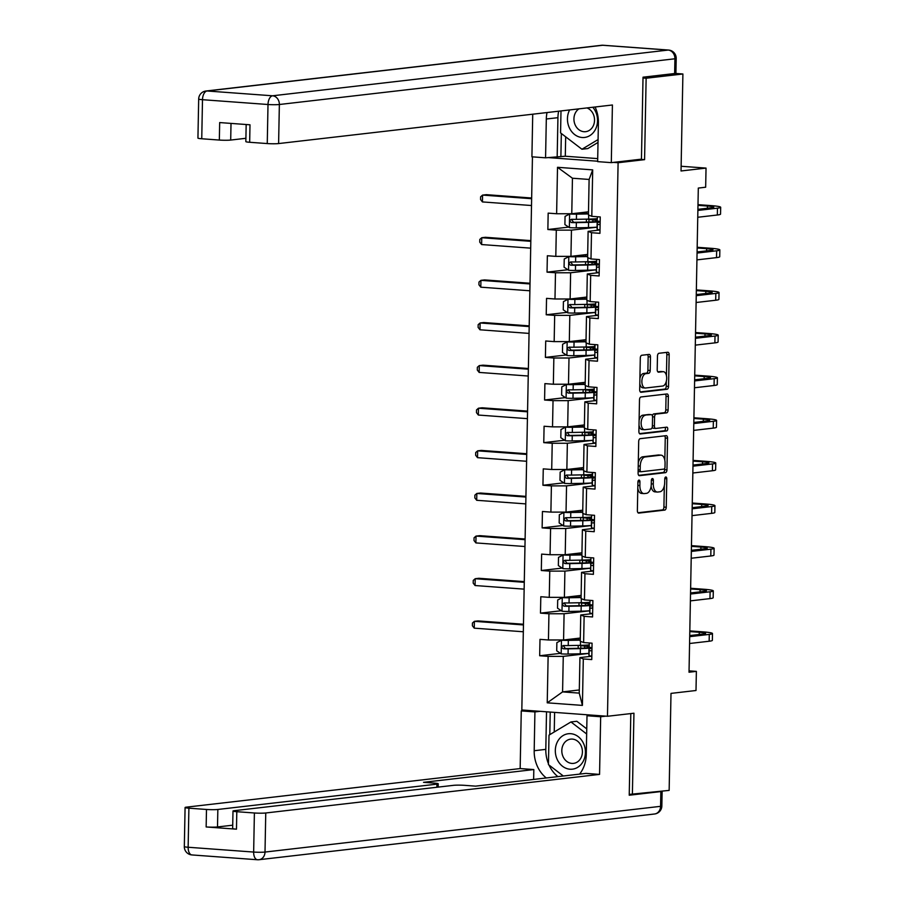 <?xml version="1.0" encoding="UTF-8"?>
<svg xmlns="http://www.w3.org/2000/svg" width="905" height="905" viewBox="0 0 905 905"><rect width="100%" height="100%" fill="white"/><g stroke="black" fill="none" stroke-linecap="round" stroke-linejoin="round"><path stroke-width="1.36" d="M638.964 480.091A1.889 1.007 94.2 0 0 637.912 482.082L637.369 510.578A2.692 1.437 94.2 0 0 638.613 513.09A2.692 1.437 94.2 0 0 638.76 513.09L664.745 510.092A2.692 1.437 94.2 0 0 666.238 507.241L666.781 478.745A1.889 1.007 94.2 0 0 665.91 476.98A1.889 1.007 94.2 0 0 665.808 476.98A1.889 1.007 94.2 0 0 664.768 478.983L664.689 482.67A8.62 4.593 94.2 0 1 659.915 491.777L657.743 492.037A8.62 4.593 94.2 0 1 657.279 492.037A8.62 4.593 94.2 0 1 653.286 483.983L653.365 480.295A1.889 1.007 94.2 0 0 652.494 478.53A1.889 1.007 94.2 0 0 652.392 478.53A1.889 1.007 94.2 0 0 651.34 480.532L651.272 484.22A8.62 4.593 94.2 0 1 646.487 493.338L644.326 493.587A8.62 4.593 94.2 0 1 643.851 493.598A8.62 4.593 94.2 0 1 639.869 485.533L639.937 481.845A1.889 1.007 94.2 0 0 639.066 480.08A1.889 1.007 94.2 0 0 638.964 480.091M650.469 356.932A2.692 1.437 94.2 0 0 649.224 354.421A2.692 1.437 94.2 0 0 649.077 354.421L641.792 355.258A2.692 1.437 94.2 0 0 640.299 358.109L639.688 389.761A2.692 1.437 94.2 0 0 640.932 392.272A2.692 1.437 94.2 0 0 641.079 392.272L667.064 389.263A2.692 1.437 94.2 0 0 668.557 386.424L669.168 354.771A2.692 1.437 94.2 0 0 667.924 352.26A2.692 1.437 94.2 0 0 667.777 352.26L658.964 353.278A2.692 1.437 94.2 0 0 657.471 356.129L657.211 369.67A2.692 1.437 94.2 0 0 658.455 372.181A2.692 1.437 94.2 0 0 658.602 372.181L662.969 371.684A7.206 3.835 94.2 0 1 663.365 371.672A7.206 3.835 94.2 0 1 666.68 378.765A7.206 3.835 94.2 0 1 662.698 386.028L645.593 388.007A7.206 3.835 94.2 0 1 645.197 388.007A7.206 3.835 94.2 0 1 641.883 380.915A7.206 3.835 94.2 0 1 645.865 373.652L648.715 373.324A2.692 1.437 94.2 0 0 650.209 370.473L650.469 356.932L648.161 356.762A2.692 1.437 94.2 0 0 647.55 354.59M629.258 794.409L669.146 790.393L671.001 693.388L696.002 690.504L696.375 671.374L689.022 672.223L698.309 188.07L705.662 187.211L706.036 168.092L681.126 166.26M640.005 159.314L644.575 159.653L646.136 78.237L682.902 73.984L681.035 170.977L706.036 168.092M644.575 159.653L618.104 162.719L607.47 716.274L521.823 709.984L532.445 156.848M632.38 794.635L633.941 713.219L607.47 716.274M640.186 438.665A2.692 1.437 94.2 0 0 638.692 441.516L638.093 473.168A2.692 1.437 94.2 0 0 639.337 475.679A2.692 1.437 94.2 0 0 639.484 475.679L665.458 472.67A2.692 1.437 94.2 0 0 666.951 469.831L667.562 438.178A2.692 1.437 94.2 0 0 666.318 435.667A2.692 1.437 94.2 0 0 666.171 435.667L640.186 438.665M638.885 431.459L639.496 399.818A2.692 1.437 94.2 0 1 640.989 396.967L666.974 393.958A2.692 1.437 94.2 0 1 667.121 393.958A2.692 1.437 94.2 0 1 668.365 396.481L668.105 410.022A2.692 1.437 94.2 0 1 666.612 412.872L656.068 414.083A2.692 1.437 94.2 0 0 654.575 416.934L654.406 425.916A2.692 1.437 94.2 0 0 655.65 428.438A2.692 1.437 94.2 0 0 655.797 428.438L666.77 427.171A1.889 1.007 94.2 0 1 666.872 427.16A1.889 1.007 94.2 0 1 667.743 429.027A1.889 1.007 94.2 0 1 666.691 430.927L640.276 433.97A2.692 1.437 94.2 0 1 640.14 433.981A2.692 1.437 94.2 0 1 638.885 431.459M675.334 73.429L682.902 73.984M646.136 78.237L643.014 78M547.797 157.549L597.662 161.214M613.533 162.38L618.104 162.719M568.679 227.11L547.864 229.519L556.303 230.142L555.806 256.364L547.355 255.753L547.039 272.145L555.489 272.767L554.98 298.989L546.541 298.367L546.224 314.77L554.675 315.381L554.165 341.615L545.715 340.993L545.398 357.385L553.849 358.007L553.351 384.24L544.901 383.618L544.584 400.01L553.034 400.632L552.525 426.866L544.086 426.244L543.769 442.635L552.22 443.258L551.711 469.491L543.26 468.869L542.943 485.261L551.394 485.883L550.896 512.106L542.446 511.495L542.129 527.887L550.579 528.509L550.07 554.731L541.631 554.109L541.314 570.512L549.765 571.123L549.256 597.357L540.805 596.734L540.489 613.126L548.939 613.748L548.441 639.982L539.991 639.36L539.674 655.752L548.125 656.374L547.231 702.823L582.413 705.402L579.245 693.117L579.935 657.596L591.825 656.227M547.864 229.519L548.17 213.128L556.62 213.75L557.514 167.301L592.696 169.88L591.802 216.329L600.253 216.951L599.936 233.343L591.497 232.721L590.988 258.954L599.438 259.577L599.121 275.968L590.671 275.346L590.173 301.58L598.624 302.191L598.307 318.594L589.856 317.972L589.347 344.194L597.798 344.816L597.481 361.208L589.042 360.597L588.533 386.82L596.983 387.442L596.667 403.834L588.216 403.211L587.718 429.445L596.169 430.067L595.852 446.459L587.402 445.837L586.893 472.071L595.343 472.693L595.026 489.085L586.576 488.462L586.078 514.696L594.528 515.318L594.212 531.71L585.761 531.088L585.264 557.322L593.703 557.933L593.397 574.336L584.947 573.713L584.438 599.936L592.888 600.558L592.571 616.95L584.121 616.339L583.623 642.561L592.074 643.183L591.757 659.575L583.306 658.953L582.413 705.402M587.673 254.429L570.942 256.364L571.451 230.142L597.062 227.178M600.004 229.983L588.114 231.363L587.617 257.597L590.988 258.954M571.451 230.142L556.303 230.142M570.942 256.364L555.806 256.364M591.497 232.721L588.114 231.363M586.859 297.055L570.127 298.989L570.625 272.767L596.237 269.803M599.189 272.609L587.3 273.989L586.791 300.211L590.173 301.58M570.625 272.767L555.489 272.767M570.127 298.989L554.98 298.989M590.671 275.346L587.3 273.989M586.033 339.68L569.313 341.615L569.811 315.381L595.422 312.429M598.363 315.234L586.474 316.614L585.976 342.837L589.347 344.194M569.811 315.381L554.675 315.381M569.313 341.615L554.165 341.615M589.856 317.972L586.474 316.614M585.218 382.306L568.487 384.24L568.996 358.007L594.608 355.054M597.549 357.86L585.659 359.228L585.15 385.462L588.533 386.82M568.996 358.007L553.849 358.007M568.487 384.24L553.351 384.24M589.042 360.597L585.659 359.228M584.392 424.931L567.673 426.866L568.17 400.632L593.782 397.668M596.734 400.485L584.845 401.854L584.336 428.088L587.718 429.445M568.17 400.632L553.034 400.632M567.673 426.866L552.525 426.866M588.216 403.211L584.845 401.854M583.578 467.557L566.858 469.491L567.356 443.258L592.967 440.294M595.909 443.111L584.019 444.479L583.521 470.713L586.893 472.071M567.356 443.258L552.22 443.258M566.858 469.491L551.711 469.491M587.402 445.837L584.019 444.479M582.763 510.171L566.032 512.106L566.541 485.883L592.153 482.919M595.094 485.725L583.205 487.105L582.696 513.339L586.078 514.696M566.541 485.883L551.394 485.883M566.032 512.106L550.896 512.106M586.576 488.462L583.205 487.105M581.938 552.797L565.218 554.731L565.716 528.509L591.327 525.545M594.28 528.35L582.39 529.73L581.881 555.953L585.264 557.322M565.716 528.509L550.579 528.509M565.218 554.731L550.07 554.731M585.761 531.088L582.39 529.73M581.123 595.422L564.392 597.357L564.901 571.123L590.513 568.17M593.454 570.976L581.564 572.356L581.067 598.578L584.438 599.936M564.901 571.123L549.765 571.123M564.392 597.357L549.256 597.357M584.947 573.713L581.564 572.356M580.309 638.048L563.577 639.982L564.087 613.748L589.698 610.796M592.639 613.601L580.75 614.97L580.241 641.204L583.623 642.561M564.087 613.748L548.939 613.748M563.577 639.982L548.441 639.982M584.121 616.339L580.75 614.97M579.313 689.961L562.582 691.895L563.261 656.374L588.872 653.41M563.261 656.374L548.125 656.374M579.245 693.117L562.582 691.895L547.231 702.823M583.306 658.953L579.935 657.596M696.375 671.374L689.044 670.843M591.802 216.329L588.431 214.971L589.11 179.45L572.446 178.228L571.768 213.75L588.488 211.815M592.696 169.88L589.11 179.45M572.446 178.228L557.514 167.301M571.768 213.75L556.62 213.75M560.489 653.353L539.674 655.752M561.315 610.728L540.489 613.126M562.129 568.102L541.314 570.512M562.944 525.477L542.129 527.887M563.77 482.851L542.943 485.261M564.584 440.226L543.769 442.635M565.399 397.612L544.584 400.01M566.225 354.986L545.398 357.385M567.039 312.361L546.224 314.77M567.865 269.735L547.039 272.145M637.799 488.383A8.62 4.593 94.2 0 0 641.543 493.429L643.851 493.598M651.114 486.177A8.62 4.593 94.2 0 0 654.96 491.868L657.279 492.037M637.98 512.75L662.426 509.922A2.692 1.437 94.2 0 0 663.919 507.072L664.327 485.759M664.824 460.204L665.254 438.009A2.692 1.437 94.2 0 0 664.643 435.848M638.692 475.329L663.15 472.501A2.692 1.437 94.2 0 0 664.643 469.661L664.666 468.485M640.163 469.978A1.889 1.007 94.2 0 0 641.034 471.743A1.889 1.007 94.2 0 0 641.136 471.743L663.942 469.107A1.889 1.007 94.2 0 0 664.994 467.116L665.062 463.224A8.62 4.593 94.2 0 0 661.08 455.158A8.62 4.593 94.2 0 0 660.616 455.17L645.027 456.98A8.62 4.593 94.2 0 0 640.242 466.086L640.163 469.978L638.149 469.831M638.127 471.12A1.889 1.007 94.2 0 0 638.726 471.573A1.889 1.007 94.2 0 0 638.828 471.573L640.932 471.731M661.08 455.158L658.761 454.989A8.62 4.593 94.2 0 0 658.297 455L660.616 455.17M638.285 462.828A8.62 4.593 94.2 0 1 642.708 456.81L658.297 455M652.381 415.802A2.692 1.437 94.2 0 1 653.761 413.913L664.293 412.703A2.692 1.437 94.2 0 0 665.786 409.852L666.046 396.311A2.692 1.437 94.2 0 0 665.435 394.139M652.267 427.115A2.692 1.437 94.2 0 0 653.342 428.269A2.692 1.437 94.2 0 0 653.478 428.269L655.503 428.416M639.496 433.631L664.383 430.757A1.889 1.007 94.2 0 0 665.356 429.411A1.889 1.007 94.2 0 0 665.096 427.364M645.141 415.35A7.206 3.835 94.2 0 0 641.147 422.612A7.206 3.835 94.2 0 0 644.473 429.705A7.206 3.835 94.2 0 0 644.869 429.694L650.887 429.004A2.692 1.437 94.2 0 0 652.381 426.153L652.562 417.171A2.692 1.437 94.2 0 0 651.306 414.648A2.692 1.437 94.2 0 0 651.17 414.66L642.822 415.18A7.206 3.835 94.2 0 0 639.1 420.339M639.009 425.214A7.206 3.835 94.2 0 0 642.154 429.536L644.473 429.705M649.145 414.501A2.692 1.437 94.2 0 0 648.998 414.479A2.692 1.437 94.2 0 0 648.851 414.49L651.17 414.66M642.822 415.18L648.851 414.49M639.914 378.29A7.206 3.835 94.2 0 1 643.557 373.482L646.408 373.154A2.692 1.437 94.2 0 0 647.901 370.303L648.161 356.762M639.801 383.856A7.206 3.835 94.2 0 0 642.889 387.838L645.197 388.007M661.431 371.57A7.206 3.835 94.2 0 0 661.046 371.502A7.206 3.835 94.2 0 0 660.661 371.514L662.969 371.684M657.822 371.831L660.661 371.514M666.442 375.654L666.849 354.602A2.692 1.437 94.2 0 0 666.238 352.43M640.299 391.922L664.745 389.093A2.692 1.437 94.2 0 0 666.238 386.254L666.34 381.22M580.275 639.812A17.421 1.493 1.1 0 1 579.076 639.846L561.553 640.22L556.869 642.618L556.711 650.808L561.292 653.885A7.274 0.622 1.1 0 0 568.069 654.043L580.275 653.806A20.985 1.799 1.1 0 0 588.872 653.365M561.553 640.22A7.274 0.622 1.1 0 0 568.329 640.389L580.263 640.152M589.042 644.892A20.985 1.799 -178.9 0 1 580.444 645.344L568.227 645.582A7.274 0.622 -178.9 0 1 563.374 645.525C561.326 646.509 561.304 647.607 563.306 648.795A7.274 0.622 1.1 0 0 568.159 648.862L580.376 648.614A20.985 1.799 1.1 0 0 591.474 647.799M589.053 646.136A20.985 1.799 1.1 0 0 587.334 645.91L582.3 645.288M584.641 648.059L584.687 646.068A17.421 1.493 -178.9 0 1 589.155 647.154A17.421 1.493 -178.9 0 1 578.906 648.308L565.421 648.557L563.781 646.362M584.687 646.068L580.806 645.627A10.012 0.86 -178.9 0 1 579.087 645.367M523.463 624.936L474.378 621.328L474.254 628.161L523.328 631.769M474.254 628.161L472.387 625.762L472.433 623.036L474.378 621.328L478.055 620.909L523.475 624.246M591.825 656.125A7.274 0.622 -178.9 0 1 589.053 655.593L588.861 654.439A20.985 1.799 -178.9 0 1 588.861 654.406A20.985 1.799 -178.9 0 1 588.861 654.383M591.972 648.534L590.92 647.539A7.274 0.622 -178.9 0 1 589.223 647.12L589.019 645.966A20.985 1.799 -178.9 0 1 589.019 645.944A20.985 1.799 -178.9 0 1 589.019 645.91M689.814 630.887L702.947 631.86A20.566 1.765 -178.9 0 1 712.484 633.523L712.359 640.355A20.566 1.765 -178.9 0 1 709.147 641.238L689.565 643.5M712.484 633.523A20.566 1.765 -178.9 0 1 709.282 634.405L689.701 636.668M591.893 648.365A20.985 1.799 1.1 0 0 588.951 649.213A20.985 1.799 1.1 0 0 588.963 649.247L589.155 650.401A7.274 0.622 1.1 0 0 590.852 650.819L591.938 650.05M689.723 635.57L703.49 633.986A13.711 1.177 1.1 0 0 705.629 633.398A13.711 1.177 1.1 0 0 699.271 632.278L689.802 631.588M557.514 741.614A17.829 15.012 -96.6 0 0 562.548 766.286A17.829 15.012 -96.6 0 0 583.227 761.297A17.829 15.012 -96.6 0 0 578.193 736.625A17.829 15.012 -96.6 0 0 557.514 741.614M563.306 744.521A12.206 10.272 -96.6 0 0 563.498 757.53A12.206 10.272 -96.6 0 0 573.51 763.379A12.206 10.272 -96.6 0 0 580.919 757.994A12.206 10.272 -96.6 0 0 580.727 744.985A12.206 10.272 -96.6 0 0 570.704 739.125A12.206 10.272 -96.6 0 0 563.306 744.521M563.329 776.004L548.441 764.612L549.007 735.12L570.942 721.952L576.824 721.274L586.757 728.876M570.942 721.952L586.655 733.978M569.63 109.935A17.829 15.012 -96.6 0 0 574.686 134.585A17.829 15.012 -96.6 0 0 595.354 129.585A17.829 15.012 -96.6 0 0 592.786 107.254M578.962 108.849A12.206 10.272 -96.6 0 0 575.433 112.82A12.206 10.272 -96.6 0 0 575.625 125.829A12.206 10.272 -96.6 0 0 585.637 131.678A12.206 10.272 -96.6 0 0 593.047 126.281A12.206 10.272 -96.6 0 0 586.938 107.933M598.013 142.447L587.82 148.567L581.938 149.246L560.568 132.911L560.998 110.93M598.069 139.562L581.938 149.246M592.13 715.154L587.006 715.742L600.671 716.749L599.562 774.397L265.753 812.984L265.007 852.058L660.571 806.332L660.854 791.57L629.235 795.224L630.808 713.581M587.006 715.742L586.27 754.544A30.861 25.974 -96.6 0 1 579.585 774.126M548.464 763.763A30.861 25.974 -96.6 0 1 545.806 749.374L534.188 750.72A30.861 25.974 -96.6 0 0 546.281 777.972M534.188 750.72L534.923 711.918L521.269 710.911L520.16 768.571L533.826 769.567L423.529 782.316L434.411 783.119A8.224 0.701 1.1 0 1 438.224 783.787A8.224 0.701 1.1 0 1 436.945 784.137L217.845 809.466L217.505 826.955A8.224 0.701 -178.9 0 1 206.148 826.955L236.477 829.172A8.224 0.701 -178.9 0 1 232.653 828.505L232.992 811.027A8.224 0.701 1.1 0 0 236.805 811.695L254.396 812.984A8.224 0.701 1.1 0 0 265.753 812.984M533.633 779.431L533.826 769.567M232.992 811.027A8.224 0.701 1.1 0 1 234.271 810.676L453.382 785.348A8.224 0.701 1.1 0 1 464.74 785.348L475.611 786.14L585.908 773.39L599.562 774.397M605.796 716.149L600.671 716.749M526.393 710.323L521.269 710.911M540.047 711.33L534.923 711.918M520.16 768.571L186.362 807.158A8.224 0.701 1.1 0 0 185.084 807.509A8.224 0.701 1.1 0 0 188.896 808.176L206.487 809.466A8.224 0.701 1.1 0 0 217.845 809.466M660.854 791.57A8.224 0.701 1.1 0 0 662.132 791.219A8.224 0.701 1.1 0 0 662.132 791.196L661.849 805.97A8.224 0.701 -178.9 0 1 660.571 806.332A8.224 6.923 83.4 0 1 654.575 813.991L259.011 859.716A8.224 6.923 83.4 0 1 257.902 859.739A8.224 4.389 94.2 0 1 257.461 859.75A8.224 8.224 0 0 0 259.011 859.716A8.224 6.923 83.4 0 0 265.007 852.058A8.224 0.701 -178.9 0 1 253.649 852.058L254.396 812.984M232.721 825.19L217.505 826.955M549.018 765.053A30.861 25.974 -96.6 0 0 557.899 776.626M545.806 749.374L546.518 711.805M550.229 712.077L549.788 734.645M554.618 712.393L554.245 731.975M565.67 136.813L565.297 156.226L545.568 157.809L531.914 156.814L532.728 114.2M545.568 157.809L546.315 119.008A30.861 25.974 -96.6 0 1 547.027 112.548M674.644 73.531L674.926 58.78A8.224 0.701 1.1 0 0 676.205 58.418L675.922 73.181A8.224 0.701 -178.9 0 1 674.644 73.531L643.025 77.185L641.453 159.156L611.305 162.64L597.651 161.633L598.397 122.831A30.861 25.974 -96.6 0 0 595.094 106.982M611.305 162.64L612.414 104.991L278.604 143.567A8.224 0.701 -178.9 0 1 267.258 143.567L249.667 142.277A8.224 0.701 -178.9 0 1 245.843 141.61L246.171 124.517M565.297 156.226L597.707 158.613M231.013 123.397L230.696 140.06A8.224 0.701 -178.9 0 1 219.338 140.06L201.747 138.759A8.224 0.701 -178.9 0 1 197.935 138.092L198.681 99.03A8.224 0.701 1.1 0 0 202.494 99.697L201.747 138.759M249.667 142.277L249.995 124.8L219.677 122.571L219.338 140.06M230.696 140.06L245.911 138.295M557.186 156.463L557.933 117.673L546.315 119.008M558.645 111.202A30.861 25.974 -96.6 0 0 557.933 117.673M561.338 133.499L560.885 156.735M581.089 597.187A17.421 1.493 1.1 0 1 579.89 597.221L562.367 597.594L557.695 599.992L557.537 608.183L562.107 611.26A7.274 0.622 1.1 0 0 568.883 611.429L581.101 611.18A20.985 1.799 1.1 0 0 589.698 610.739M562.367 597.594A7.274 0.622 1.1 0 0 569.143 597.764L581.089 597.526M589.856 602.266A20.985 1.799 -178.9 0 1 581.259 602.719L569.041 602.956A7.274 0.622 -178.9 0 1 564.188 602.9C562.141 603.884 562.118 604.981 564.132 606.18A7.274 0.622 1.1 0 0 568.985 606.237L581.191 605.999A20.985 1.799 1.1 0 0 592.289 605.185M589.868 603.511A20.985 1.799 1.1 0 0 588.148 603.296L583.114 602.673M585.467 605.445L585.501 603.443A17.421 1.493 -178.9 0 1 589.97 604.529A17.421 1.493 -178.9 0 1 579.732 605.694L566.247 605.931L564.607 603.737M585.501 603.443L581.621 603.001A10.012 0.86 -178.9 0 1 579.901 602.741M524.278 582.311L475.204 578.714L475.068 585.535L524.153 589.144M475.068 585.535L473.202 583.137L473.258 580.41L475.204 578.714L478.881 578.284L524.289 581.621M581.904 554.561A17.421 1.493 1.1 0 1 580.705 554.595L563.193 554.98L558.509 557.367L558.351 565.568L562.933 568.634A7.274 0.622 1.1 0 0 569.698 568.804L581.915 568.566A20.985 1.799 1.1 0 0 590.513 568.114M563.193 554.98A7.274 0.622 1.1 0 0 569.958 555.138L581.904 554.901M590.671 559.641A20.985 1.799 -178.9 0 1 582.073 560.093L569.867 560.331A7.274 0.622 -178.9 0 1 565.003 560.274C562.967 561.258 562.944 562.356 564.946 563.555A7.274 0.622 1.1 0 0 569.799 563.611L582.017 563.374A20.985 1.799 1.1 0 0 593.103 562.559M590.682 560.885A20.985 1.799 1.1 0 0 588.974 560.67L583.929 560.048M586.282 562.82L586.316 560.817A17.421 1.493 -178.9 0 1 590.795 561.903A17.421 1.493 -178.9 0 1 580.546 563.068L567.062 563.306L565.421 561.123M586.316 560.817L582.447 560.376A10.012 0.86 -178.9 0 1 580.727 560.116M525.092 539.685L476.019 536.088L475.894 542.921L524.968 546.518M475.894 542.921L474.016 540.523L474.073 537.785L476.019 536.088L479.695 535.658L525.115 538.995M592.639 613.5A7.274 0.622 -178.9 0 1 589.868 612.968L589.675 611.814A20.985 1.799 -178.9 0 1 589.675 611.791A20.985 1.799 -178.9 0 1 589.675 611.757L589.777 606.599A20.985 1.799 1.1 0 0 589.777 606.622L589.97 607.775A7.274 0.622 1.1 0 0 591.678 608.194L592.752 607.425M589.834 603.341A20.985 1.799 -178.9 0 1 589.834 603.318A20.985 1.799 -178.9 0 1 589.845 603.284L590.117 600.354M690.628 588.273L703.762 589.234A20.566 1.765 -178.9 0 1 713.31 590.908L713.174 597.73A20.566 1.765 -178.9 0 1 709.973 598.612L690.391 600.875M713.31 590.908A20.566 1.765 -178.9 0 1 710.097 591.78L690.515 594.042M592.718 605.739A20.985 1.799 1.1 0 0 589.777 606.599M592.786 605.909L591.734 604.913A7.274 0.622 -178.9 0 1 590.037 604.495M690.538 592.945L704.316 591.361A13.711 1.177 1.1 0 0 706.454 590.773A13.711 1.177 1.1 0 0 700.097 589.653L690.617 588.963M593.465 570.874A7.274 0.622 -178.9 0 1 590.693 570.342L590.49 569.188A20.985 1.799 -178.9 0 1 590.49 569.166A20.985 1.799 -178.9 0 1 590.501 569.132M593.601 563.283L592.549 562.299A7.274 0.622 -178.9 0 1 590.852 561.869L590.66 560.727A20.985 1.799 -178.9 0 1 590.66 560.693A20.985 1.799 -178.9 0 1 590.66 560.659M691.443 545.647L704.588 546.609A20.566 1.765 -178.9 0 1 714.124 548.283L713.988 555.116A20.566 1.765 -178.9 0 1 710.787 555.987L691.205 558.249M714.124 548.283A20.566 1.765 -178.9 0 1 710.923 549.154L691.341 551.428M593.533 563.114A20.985 1.799 1.1 0 0 590.592 563.973A20.985 1.799 1.1 0 0 590.592 563.996L590.795 565.15A7.274 0.622 1.1 0 0 592.492 565.568L593.578 564.799M691.352 550.331L705.131 548.735A13.711 1.177 1.1 0 0 707.269 548.147A13.711 1.177 1.1 0 0 700.911 547.039L691.431 546.337M582.73 511.947A17.421 1.493 1.1 0 1 581.53 511.97L564.007 512.354L559.324 514.741L559.166 522.943L563.747 526.009A7.274 0.622 1.1 0 0 570.523 526.178L582.73 525.941A20.985 1.799 1.1 0 0 591.327 525.488M564.007 512.354A7.274 0.622 1.1 0 0 570.784 512.513L582.718 512.287M591.497 517.015A20.985 1.799 -178.9 0 1 582.899 517.468L570.682 517.705A7.274 0.622 -178.9 0 1 565.829 517.649C563.781 518.633 563.758 519.73 565.761 520.929A7.274 0.622 1.1 0 0 570.614 520.986L582.831 520.748A20.985 1.799 1.1 0 0 593.929 519.934M591.508 518.26A20.985 1.799 1.1 0 0 589.789 518.045L584.754 517.422M587.096 520.194L587.141 518.192A17.421 1.493 -178.9 0 1 591.61 519.278A17.421 1.493 -178.9 0 1 581.361 520.443L567.876 520.68L566.236 518.497M587.141 518.192L583.261 517.751A10.012 0.86 -178.9 0 1 581.542 517.49M525.918 497.06L476.833 493.463L476.709 500.295L525.782 503.893M476.709 500.295L474.842 497.897L474.887 495.159L476.833 493.463L480.51 493.033L525.929 496.37M583.544 469.322A17.421 1.493 1.1 0 1 582.345 469.344L564.833 469.729L560.15 472.116L559.991 480.317L564.562 483.394A7.274 0.622 1.1 0 0 571.338 483.553L583.555 483.315A20.985 1.799 1.1 0 0 592.153 482.863M564.833 469.729A7.274 0.622 1.1 0 0 571.598 469.887L583.544 469.661M592.311 474.401A20.985 1.799 -178.9 0 1 583.714 474.842L571.496 475.08A7.274 0.622 -178.9 0 1 566.643 475.023C564.596 476.019 564.584 477.105 566.587 478.304A7.274 0.622 1.1 0 0 571.44 478.36L583.646 478.123A20.985 1.799 1.1 0 0 594.743 477.308M592.323 475.634A20.985 1.799 1.1 0 0 590.603 475.419L585.569 474.797M587.922 477.569L587.956 475.577A17.421 1.493 -178.9 0 1 592.424 476.652A17.421 1.493 -178.9 0 1 582.187 477.817L568.702 478.055L567.062 475.872M587.956 475.577L584.076 475.136A10.012 0.86 -178.9 0 1 582.356 474.876M526.733 454.446L477.659 450.837L477.523 457.67L526.608 461.267M477.523 457.67L475.657 455.272L475.713 452.534L477.659 450.837L481.336 450.419L526.744 453.744M584.358 426.696A17.421 1.493 1.1 0 1 583.159 426.719L565.648 427.103L560.964 429.502L560.806 437.692L565.387 440.769A7.274 0.622 1.1 0 0 572.152 440.927L584.37 440.69A20.985 1.799 1.1 0 0 592.967 440.237M565.648 427.103A7.274 0.622 1.1 0 0 572.413 427.273L584.358 427.036M593.126 431.776A20.985 1.799 -178.9 0 1 584.528 432.217L572.322 432.466A7.274 0.622 -178.9 0 1 567.469 432.398C565.421 433.393 565.399 434.479 567.401 435.678A7.274 0.622 1.1 0 0 572.254 435.735L584.472 435.497A20.985 1.799 1.1 0 0 595.558 434.683M593.137 433.02A20.985 1.799 1.1 0 0 591.429 432.794L586.383 432.171M588.736 434.943L588.77 432.952A17.421 1.493 -178.9 0 1 593.25 434.038A17.421 1.493 -178.9 0 1 583.001 435.192L569.517 435.441L567.876 433.246M588.77 432.952L584.902 432.511A10.012 0.86 -178.9 0 1 583.182 432.251M527.558 411.82L478.474 408.212L478.349 415.044L527.423 418.653M478.349 415.044L476.483 412.646L476.528 409.92L478.474 408.212L482.15 407.793L527.57 411.119M594.28 528.249A7.274 0.622 -178.9 0 1 591.508 527.717L591.316 526.563A20.985 1.799 -178.9 0 1 591.316 526.54A20.985 1.799 -178.9 0 1 591.316 526.506M591.474 518.101A20.985 1.799 -178.9 0 1 591.474 518.067A20.985 1.799 -178.9 0 1 591.474 518.045L591.757 515.115M692.268 503.022L705.402 503.983A20.566 1.765 -178.9 0 1 714.939 505.657L714.814 512.49A20.566 1.765 -178.9 0 1 711.601 513.361L692.02 515.635M714.939 505.657A20.566 1.765 -178.9 0 1 711.737 506.54L692.155 508.802M594.347 520.488A20.985 1.799 1.1 0 0 591.406 521.348A20.985 1.799 1.1 0 0 591.418 521.382L591.61 522.524A7.274 0.622 1.1 0 0 593.307 522.954L594.393 522.185M594.427 520.658L593.375 519.674A7.274 0.622 -178.9 0 1 591.678 519.244M692.178 507.705L705.945 506.11A13.711 1.177 1.1 0 0 708.083 505.522A13.711 1.177 1.1 0 0 701.726 504.413L692.257 503.712M595.094 485.623A7.274 0.622 -178.9 0 1 592.334 485.091L592.13 483.949A20.985 1.799 -178.9 0 1 592.13 483.915A20.985 1.799 -178.9 0 1 592.13 483.881L592.232 478.722A20.985 1.799 1.1 0 0 592.232 478.756L592.424 479.899A7.274 0.622 1.1 0 0 594.133 480.329L595.219 479.56M595.241 478.032L594.189 477.048A7.274 0.622 -178.9 0 1 592.492 476.63L592.3 475.476A20.985 1.799 -178.9 0 1 592.289 475.442A20.985 1.799 -178.9 0 1 592.3 475.419M693.083 460.396L706.228 461.358A20.566 1.765 -178.9 0 1 715.765 463.032L715.629 469.865A20.566 1.765 -178.9 0 1 712.427 470.747L692.845 473.01M715.765 463.032A20.566 1.765 -178.9 0 1 712.552 463.914L692.97 466.177M595.173 477.863A20.985 1.799 1.1 0 0 592.232 478.722L592.13 483.949M692.992 465.08L706.771 463.484A13.711 1.177 1.1 0 0 708.909 462.896A13.711 1.177 1.1 0 0 702.552 461.788L693.072 461.086M595.92 442.998A7.274 0.622 -178.9 0 1 593.148 442.466L592.945 441.323A20.985 1.799 -178.9 0 1 592.945 441.289A20.985 1.799 -178.9 0 1 592.956 441.267M593.114 432.85A20.985 1.799 -178.9 0 1 593.114 432.816A20.985 1.799 -178.9 0 1 593.114 432.794L593.386 429.864M693.897 417.771L707.043 418.744A20.566 1.765 -178.9 0 1 716.579 420.406L716.443 427.239A20.566 1.765 -178.9 0 1 713.242 428.122L693.66 430.384M716.579 420.406A20.566 1.765 -178.9 0 1 713.378 421.289L693.796 423.551M595.988 435.248A20.985 1.799 1.1 0 0 593.047 436.097A20.985 1.799 1.1 0 0 593.047 436.131L593.25 437.285A7.274 0.622 1.1 0 0 594.947 437.703L596.033 436.934M596.056 435.407L595.004 434.423A7.274 0.622 -178.9 0 1 593.307 434.004M693.818 422.454L707.586 420.859A13.711 1.177 1.1 0 0 709.724 420.282A13.711 1.177 1.1 0 0 703.366 419.162L693.886 418.472M585.184 384.071A17.421 1.493 1.1 0 1 583.985 384.105L566.462 384.478L561.779 386.876L561.62 395.066L566.202 398.143A7.274 0.622 1.1 0 0 572.978 398.302L585.184 398.064A20.985 1.799 1.1 0 0 593.782 397.623M566.462 384.478A7.274 0.622 1.1 0 0 573.238 384.648L585.173 384.41M593.952 389.15A20.985 1.799 -178.9 0 1 585.354 389.603L573.137 389.84A7.274 0.622 -178.9 0 1 568.283 389.784C566.236 390.768 566.213 391.865 568.216 393.053A7.274 0.622 1.1 0 0 573.069 393.121L585.286 392.872A20.985 1.799 1.1 0 0 596.384 392.057M593.963 390.394A20.985 1.799 1.1 0 0 592.243 390.168L587.209 389.546M589.551 392.318L589.596 390.327A17.421 1.493 -178.9 0 1 594.065 391.413A17.421 1.493 -178.9 0 1 583.816 392.566L570.331 392.815L568.691 390.621M589.596 390.327L585.716 389.885A10.012 0.86 -178.9 0 1 583.997 389.625M528.373 369.195L479.288 365.586L479.164 372.419L528.237 376.028M479.164 372.419L477.297 370.021L477.354 367.294L479.288 365.586L482.965 365.168L528.384 368.505M596.734 400.383A7.274 0.622 -178.9 0 1 593.963 399.852L593.771 398.698A20.985 1.799 -178.9 0 1 593.771 398.664A20.985 1.799 -178.9 0 1 593.771 398.641L593.861 393.471A20.985 1.799 1.1 0 0 593.872 393.505L594.065 394.659A7.274 0.622 1.1 0 0 595.762 395.078L596.848 394.309M596.881 392.793L595.829 391.797A7.274 0.622 -178.9 0 1 594.133 391.379L593.929 390.225A20.985 1.799 -178.9 0 1 593.929 390.202A20.985 1.799 -178.9 0 1 593.929 390.168M694.723 375.145L707.857 376.118A20.566 1.765 -178.9 0 1 717.394 377.781L717.269 384.614A20.566 1.765 -178.9 0 1 714.056 385.496L694.474 387.759M717.394 377.781A20.566 1.765 -178.9 0 1 714.192 378.663L694.61 380.926M596.802 392.623A20.985 1.799 1.1 0 0 593.861 393.471M694.633 379.829L708.4 378.245A13.711 1.177 1.1 0 0 710.538 377.656A13.711 1.177 1.1 0 0 704.181 376.537L694.712 375.847M585.999 341.445A17.421 1.493 1.1 0 1 584.8 341.479L567.288 341.852L562.605 344.251L562.446 352.441L567.016 355.518A7.274 0.622 1.1 0 0 573.793 355.688L586.01 355.439A20.985 1.799 1.1 0 0 594.608 354.998M567.288 341.852A7.274 0.622 1.1 0 0 574.053 342.022L585.999 341.785M594.766 346.525A20.985 1.799 -178.9 0 1 586.168 346.977L573.951 347.215A7.274 0.622 -178.9 0 1 569.098 347.158C567.05 348.142 567.039 349.24 569.041 350.439A7.274 0.622 1.1 0 0 573.894 350.495L586.101 350.258A20.985 1.799 1.1 0 0 597.198 349.443M594.777 347.769A20.985 1.799 1.1 0 0 593.058 347.554L588.024 346.932M590.377 349.703L590.411 347.701A17.421 1.493 -178.9 0 1 594.879 348.787A17.421 1.493 -178.9 0 1 584.641 349.941L571.157 350.19L569.517 347.995M590.411 347.701L586.531 347.26A10.012 0.86 -178.9 0 1 584.822 347M529.187 326.569L480.114 322.972L479.978 329.793L529.063 333.402M479.978 329.793L478.112 327.395L478.168 324.669L480.114 322.972L483.79 322.542L529.199 325.879M597.549 357.758A7.274 0.622 -178.9 0 1 594.789 357.226L594.585 356.072A20.985 1.799 -178.9 0 1 594.585 356.05A20.985 1.799 -178.9 0 1 594.585 356.016M597.696 350.167L596.644 349.172A7.274 0.622 -178.9 0 1 594.947 348.753L594.755 347.599A20.985 1.799 -178.9 0 1 594.743 347.577A20.985 1.799 -178.9 0 1 594.755 347.543M695.538 332.531L708.683 333.493A20.566 1.765 -178.9 0 1 718.219 335.167L718.084 341.988A20.566 1.765 -178.9 0 1 714.882 342.871L695.3 345.133M718.219 335.167A20.566 1.765 -178.9 0 1 715.007 336.038L695.425 338.3M597.628 349.997A20.985 1.799 1.1 0 0 594.687 350.857A20.985 1.799 1.1 0 0 594.687 350.88L594.879 352.034A7.274 0.622 1.1 0 0 596.587 352.452L597.673 351.683M695.447 337.203L709.226 335.619A13.711 1.177 1.1 0 0 711.364 335.031A13.711 1.177 1.1 0 0 705.006 333.911L695.526 333.221M586.825 298.82A17.421 1.493 1.1 0 1 585.614 298.854L568.102 299.238L563.419 301.625L563.261 309.827L567.842 312.892A7.274 0.622 1.1 0 0 574.607 313.062L586.825 312.825A20.985 1.799 1.1 0 0 595.422 312.372M568.102 299.238A7.274 0.622 1.1 0 0 574.879 299.397L586.813 299.159M595.581 303.899A20.985 1.799 -178.9 0 1 586.983 304.352L574.777 304.589A7.274 0.622 -178.9 0 1 569.924 304.533C567.876 305.517 567.854 306.614 569.856 307.813A7.274 0.622 1.1 0 0 574.709 307.87L586.926 307.632A20.985 1.799 1.1 0 0 598.013 306.818M595.592 305.143A20.985 1.799 1.1 0 0 593.884 304.928L588.838 304.306M591.191 307.078L591.225 305.076A17.421 1.493 -178.9 0 1 595.705 306.161A17.421 1.493 -178.9 0 1 585.456 307.327L571.971 307.564L570.331 305.381M591.225 305.076L587.356 304.634A10.012 0.86 -178.9 0 1 585.637 304.374M530.013 283.944L480.928 280.346L480.804 287.179L529.878 290.777M480.804 287.179L478.937 284.781L478.983 282.043L480.928 280.346L484.605 279.917L530.025 283.254M598.375 315.132A7.274 0.622 -178.9 0 1 595.603 314.601L595.411 313.447A20.985 1.799 -178.9 0 1 595.4 313.424A20.985 1.799 -178.9 0 1 595.411 313.39M595.569 304.985A20.985 1.799 -178.9 0 1 595.569 304.951A20.985 1.799 -178.9 0 1 595.569 304.917L595.841 301.987M696.352 289.905L709.497 290.867A20.566 1.765 -178.9 0 1 719.034 292.541L718.909 299.374A20.566 1.765 -178.9 0 1 715.697 300.245L696.115 302.508M719.034 292.541A20.566 1.765 -178.9 0 1 715.832 293.412L696.25 295.686M598.443 307.372A20.985 1.799 1.1 0 0 595.501 308.232A20.985 1.799 1.1 0 0 595.501 308.254L595.705 309.408A7.274 0.622 1.1 0 0 597.402 309.827L598.488 309.058M598.51 307.542L597.47 306.557A7.274 0.622 -178.9 0 1 595.762 306.128M696.273 294.589L710.04 292.994A13.711 1.177 1.1 0 0 712.178 292.406A13.711 1.177 1.1 0 0 705.821 291.297L696.341 290.596M587.639 256.206A17.421 1.493 1.1 0 1 586.44 256.228L568.917 256.613L564.234 259L564.075 267.201L568.657 270.267A7.274 0.622 1.1 0 0 575.433 270.437L587.639 270.199A20.985 1.799 1.1 0 0 596.237 269.747M568.917 256.613A7.274 0.622 1.1 0 0 575.693 256.771L587.628 256.545M596.406 261.274A20.985 1.799 -178.9 0 1 587.809 261.726L575.591 261.964A7.274 0.622 -178.9 0 1 570.738 261.907C568.691 262.891 568.668 263.989 570.67 265.188A7.274 0.622 1.1 0 0 575.523 265.244L587.741 265.007A20.985 1.799 1.1 0 0 598.839 264.192M596.418 262.518A20.985 1.799 1.1 0 0 594.698 262.303L589.664 261.681M592.006 264.452L592.051 262.45A17.421 1.493 -178.9 0 1 596.519 263.536A17.421 1.493 -178.9 0 1 586.27 264.701L572.786 264.939L571.157 262.755M592.051 262.45L588.171 262.009A10.012 0.86 -178.9 0 1 586.451 261.749M530.828 241.318L481.754 237.721L481.618 244.554L530.692 248.151M481.618 244.554L479.752 242.155L479.808 239.418L481.754 237.721L485.431 237.291L530.839 240.628M599.189 272.507A7.274 0.622 -178.9 0 1 596.418 271.975L596.225 270.821A20.985 1.799 -178.9 0 1 596.225 270.799A20.985 1.799 -178.9 0 1 596.225 270.765M599.336 264.916L598.284 263.932A7.274 0.622 -178.9 0 1 596.587 263.502L596.384 262.36A20.985 1.799 -178.9 0 1 596.384 262.326A20.985 1.799 -178.9 0 1 596.384 262.303M697.178 247.28L710.312 248.242A20.566 1.765 -178.9 0 1 719.848 249.916L719.724 256.749A20.566 1.765 -178.9 0 1 716.511 257.62L696.929 259.882M719.848 249.916A20.566 1.765 -178.9 0 1 716.647 250.798L697.065 253.061M599.257 264.746A20.985 1.799 1.1 0 0 596.316 265.606A20.985 1.799 1.1 0 0 596.327 265.64L596.519 266.783A7.274 0.622 1.1 0 0 598.216 267.213L599.302 266.443M697.088 251.963L710.855 250.368A13.711 1.177 1.1 0 0 712.993 249.78A13.711 1.177 1.1 0 0 706.635 248.671L697.167 247.97M588.454 213.58A17.421 1.493 1.1 0 1 587.255 213.603L569.743 213.987L565.059 216.374L564.901 224.576L569.471 227.653A7.274 0.622 1.1 0 0 576.247 227.811L588.465 227.574A20.985 1.799 1.1 0 0 597.062 227.121M569.743 213.987A7.274 0.622 1.1 0 0 576.508 214.146L588.454 213.919M597.221 218.659A20.985 1.799 -178.9 0 1 588.623 219.101L576.406 219.338A7.274 0.622 -178.9 0 1 571.553 219.282C569.505 220.277 569.494 221.363 571.496 222.562A7.274 0.622 1.1 0 0 576.349 222.619L588.555 222.381A20.985 1.799 1.1 0 0 599.653 221.567M597.232 219.892A20.985 1.799 1.1 0 0 595.513 219.677L590.479 219.055M592.832 221.827L592.866 219.836A17.421 1.493 -178.9 0 1 597.334 220.911A17.421 1.493 -178.9 0 1 587.096 222.076L573.612 222.313L571.971 220.13M592.866 219.836L588.985 219.395A10.012 0.86 -178.9 0 1 587.277 219.134M531.642 198.704L482.569 195.095L482.433 201.928L531.518 205.526M482.433 201.928L480.566 199.53L480.623 196.792L482.569 195.095L486.245 194.666L531.654 198.003M600.004 229.881A7.274 0.622 -178.9 0 1 597.243 229.35L597.04 228.207A20.985 1.799 -178.9 0 1 597.04 228.173A20.985 1.799 -178.9 0 1 597.04 228.139M597.21 219.734A20.985 1.799 -178.9 0 1 597.198 219.7A20.985 1.799 -178.9 0 1 597.21 219.677L597.481 216.748M697.993 204.654L711.138 205.616A20.566 1.765 -178.9 0 1 720.674 207.29L720.538 214.123A20.566 1.765 -178.9 0 1 717.337 215.005L697.755 217.268M720.674 207.29A20.566 1.765 -178.9 0 1 717.461 208.173L697.879 210.435M600.083 222.121A20.985 1.799 1.1 0 0 597.142 222.981A20.985 1.799 1.1 0 0 597.142 223.015L597.334 224.157A7.274 0.622 1.1 0 0 599.042 224.587L600.128 223.818M600.151 222.291L599.099 221.306A7.274 0.622 -178.9 0 1 597.402 220.888M697.902 209.338L711.681 207.743A13.711 1.177 1.1 0 0 713.819 207.155A13.711 1.177 1.1 0 0 707.461 206.046L697.981 205.345M637.855 485.385L639.869 485.533M651.374 480.148L653.365 480.295M651.272 483.836L653.286 483.983M664.79 478.598L666.781 478.745M663.919 507.072L666.238 507.241M662.426 509.922L664.745 510.092M637.946 481.698L639.937 481.845M665.254 438.009L667.562 438.178M664.643 469.661L666.951 469.831M663.15 472.501L665.458 472.67M642.708 456.81L645.027 456.98M638.229 465.939L640.242 466.086M666.046 396.311L668.365 396.481M665.786 409.852L668.105 410.022M664.293 412.703L666.612 412.872M653.761 413.913L656.068 414.083M652.55 416.786L654.575 416.934M652.392 425.769L654.406 425.916M664.383 430.757L666.691 430.927M647.901 370.303L650.209 370.473M646.408 373.154L648.715 373.324M643.557 373.482L645.865 373.652M666.849 354.602L669.168 354.771M666.238 386.254L668.557 386.424M664.745 389.093L667.064 389.263M561.439 640.288L561.179 653.806M580.376 648.614L580.275 653.806M580.761 648.263L580.806 645.627M580.512 641.317L580.444 645.344M568.159 648.862L568.069 654.043M568.329 640.389L568.227 645.582M565.421 648.557L563.306 648.795M709.147 641.238L709.282 634.405M588.951 649.213L588.861 654.406L588.963 649.247M589.223 647.12L589.302 642.98M589.053 655.593L589.155 650.401M699.226 634.473L699.271 632.278M236.805 811.695L236.477 829.172M206.148 826.955L206.487 809.466M188.896 808.176L188.138 847.25L253.649 852.058A8.224 4.389 94.2 0 0 257.461 859.75L191.951 854.942A8.224 4.389 -85.8 0 1 188.138 847.25A8.224 0.701 -178.9 0 1 184.326 846.582A8.224 8.224 0 0 0 191.951 854.942A8.224 4.389 -85.8 0 0 192.403 854.931M436.889 787.248L436.945 784.137M676.205 58.418A8.224 8.224 0 0 0 668.58 50.058A8.224 4.389 -85.8 0 0 668.139 50.069A8.224 6.923 83.4 0 1 674.926 58.78L279.362 104.505A8.224 6.923 83.4 0 0 272.575 95.794L668.139 50.069L602.628 45.261L207.064 90.986L272.575 95.794A8.224 4.389 94.2 0 0 268.004 104.505L202.494 99.697A8.224 4.389 -85.8 0 1 207.064 90.986A8.224 6.923 83.4 0 0 205.967 91.009A8.224 8.224 0 0 0 198.681 99.03M267.258 143.567L268.004 104.505A8.224 0.701 1.1 0 0 279.362 104.505L278.604 143.567M601.531 45.284A8.224 6.923 83.4 0 1 602.628 45.261A8.224 4.389 94.2 0 1 603.081 45.25A8.224 8.224 0 0 0 601.531 45.284L205.967 91.009M562.254 597.662L561.994 611.18M581.191 605.999L581.101 611.18M581.576 605.637L581.621 603.001M581.338 598.691L581.259 602.719M568.985 606.237L568.883 611.429M569.143 597.764L569.041 602.956M566.247 605.931L564.132 606.18M563.068 555.037L562.808 568.555M582.017 563.374L581.915 568.566M582.39 563.012L582.447 560.376M582.153 556.066L582.073 560.093M569.799 563.611L569.698 568.804M569.958 555.138L569.867 560.331M567.062 563.306L564.946 563.555M709.973 598.612L710.097 591.78M589.675 611.814L589.777 606.622M589.868 612.968L589.97 607.775M700.051 591.847L700.097 589.653M710.787 555.987L710.923 549.154M590.852 561.869L590.931 557.729M590.693 570.342L590.795 565.15M700.866 549.222L700.911 547.039M563.894 512.411L563.634 525.941M582.831 520.748L582.73 525.941M583.216 520.398L583.261 517.751M582.967 513.44L582.899 517.468M570.614 520.986L570.523 526.178M570.784 512.513L570.682 517.705M567.876 520.68L565.761 520.929M564.709 469.786L564.448 483.315M583.646 478.123L583.555 483.315M584.03 477.772L584.076 475.136M583.793 470.815L583.714 474.842M571.44 478.36L571.338 483.553M571.598 469.887L571.496 475.08M568.702 478.055L566.587 478.304M565.523 427.16L565.274 440.69M584.472 435.497L584.37 440.69M584.845 435.147L584.902 432.511M584.607 428.201L584.528 432.217M572.254 435.735L572.152 440.927M572.413 427.273L572.322 432.466M569.517 435.441L567.401 435.678M711.601 513.361L711.737 506.54M591.406 521.348L591.316 526.54L591.418 521.382M591.508 527.717L591.61 522.524M701.68 506.608L701.726 504.413M592.3 475.476L592.356 472.467M712.427 470.747L712.552 463.914M592.492 476.63L592.571 472.489M592.334 485.091L592.424 479.899M702.506 463.982L702.552 461.788M713.242 428.122L713.378 421.289M593.148 442.466L593.25 437.285M703.321 421.357L703.366 419.162M566.349 384.546L566.089 398.064M585.286 392.872L585.184 398.064M585.671 392.521L585.716 389.885M585.422 385.575L585.354 389.603M573.069 393.121L572.978 398.302M573.238 384.648L573.137 389.84M570.331 392.815L568.216 393.053M714.056 385.496L714.192 378.663M593.771 398.698L593.872 393.505M594.133 391.379L594.212 387.238M593.963 399.852L594.065 394.659M704.147 378.731L704.181 376.537M567.164 341.92L566.903 355.439M586.101 350.258L586.01 355.439M586.485 349.896L586.531 347.26M586.248 342.95L586.168 346.977M573.894 350.495L573.793 355.688M574.053 342.022L573.951 347.215M571.157 350.19L569.041 350.439M594.755 347.599L594.811 344.601L594.743 347.577M714.882 342.871L715.007 336.038M594.947 348.753L595.026 344.613M594.789 357.226L594.879 352.034M704.961 336.106L705.006 333.911M567.989 299.295L567.729 312.813M586.926 307.632L586.825 312.825M587.3 307.27L587.356 304.634M587.062 300.324L586.983 304.352M574.709 307.87L574.607 313.062M574.879 299.397L574.777 304.589M571.971 307.564L569.856 307.813M715.697 300.245L715.832 293.412M595.411 313.447L595.501 308.254M595.603 314.601L595.705 309.408M705.776 293.48L705.821 291.297M568.804 256.669L568.544 270.199M587.741 265.007L587.639 270.199M588.126 264.656L588.171 262.009M587.888 257.699L587.809 261.726M575.523 265.244L575.433 270.437M575.693 256.771L575.591 261.964M572.786 264.939L570.67 265.188M716.511 257.62L716.647 250.798M596.587 263.502L596.667 259.373M596.418 271.975L596.519 266.783M706.601 250.866L706.635 248.671M569.618 214.044L569.358 227.574M588.555 222.381L588.465 227.574M588.94 222.03L588.985 219.395M588.702 215.073L588.623 219.101M576.349 222.619L576.247 227.811M576.508 214.146L576.406 219.338M573.612 222.313L571.496 222.562M717.337 215.005L717.461 208.173M597.04 228.207L597.142 223.015M597.243 229.35L597.334 224.157M707.416 208.241L707.461 206.046M638.726 471.573L641.034 471.743M653.342 428.269L655.65 428.438M648.998 414.479L651.306 414.648M661.046 371.502L663.365 371.672M578.227 645.378L578.171 648.331M578.363 638.274L578.329 639.858M185.084 807.509L184.326 846.582M654.575 813.991A8.224 8.224 0 0 0 661.849 805.97M438.167 787.101L438.224 783.787M668.58 50.058L603.081 45.25M579.042 602.764L578.985 605.705M579.189 595.648L579.155 597.232M579.867 560.138L579.811 563.08M580.003 553.023L579.969 554.607M580.682 517.513L580.625 520.454M580.818 510.397L580.795 511.981M581.496 474.887L581.44 477.829M581.644 467.772L581.61 469.367M582.322 432.262L582.266 435.203M582.458 425.158L582.424 426.741M592.345 472.467L592.289 475.442M583.137 389.636L583.08 392.589M583.273 382.532L583.25 384.116M583.963 347.022L583.906 349.964M584.098 339.907L584.064 341.49M584.777 304.397L584.721 307.338M584.913 297.281L584.879 298.865M595.501 308.232L595.4 313.424M585.592 261.771L585.535 264.713M585.727 254.656L585.705 256.239M586.417 219.146L586.361 222.087M586.553 212.03L586.519 213.625M597.142 222.981L597.04 228.173"/></g></svg>
